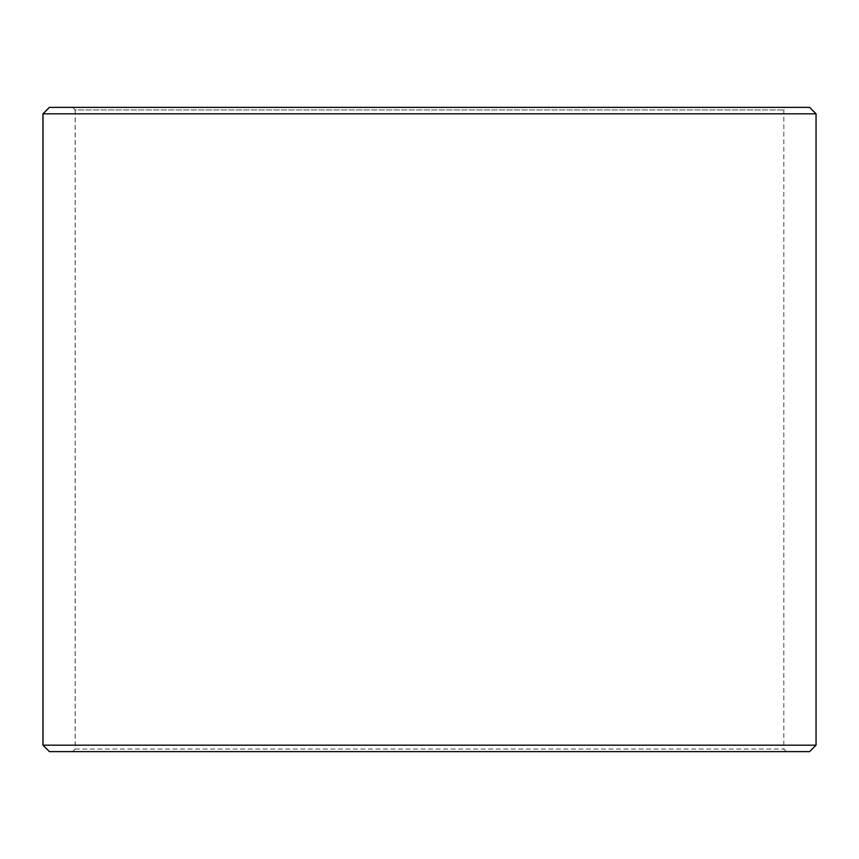 <?xml version="1.0" encoding="UTF-8"?>
<svg xmlns="http://www.w3.org/2000/svg" width="859" height="859" viewBox="0 0 859 859"><rect width="100%" height="100%" fill="white"/><g stroke="black" fill="none" stroke-linecap="round" stroke-linejoin="round"><path stroke-width="0.64" stroke-dasharray="4.29 3.22" d="M72.639 751.625L786.414 751.625L49.446 751.625L72.639 751.625L75.216 749.048L75.216 109.952L783.837 109.952L75.162 109.952L72.585 107.375L49.446 107.375L786.414 107.375L72.585 107.375M75.216 749.048L783.837 749.048L75.162 749.048L75.162 109.952M75.216 109.952L72.639 107.375M809.607 107.375L49.392 107.375M816.05 113.817L42.95 113.817M816.05 745.183L42.95 745.183M809.607 751.625L49.392 751.625M72.585 751.625L75.162 749.048M786.414 751.625L783.837 749.048L783.837 109.952L786.414 107.375"/><path stroke-width="1.29" d="M43.004 745.183L49.446 751.625L42.95 745.183L42.95 113.817L49.392 107.375L809.607 107.375L816.05 113.817L43.004 113.817L43.004 745.183L816.05 745.183L816.05 113.817M49.446 107.375L43.004 113.817M49.446 751.625L809.607 751.625L816.05 745.183"/></g></svg>
